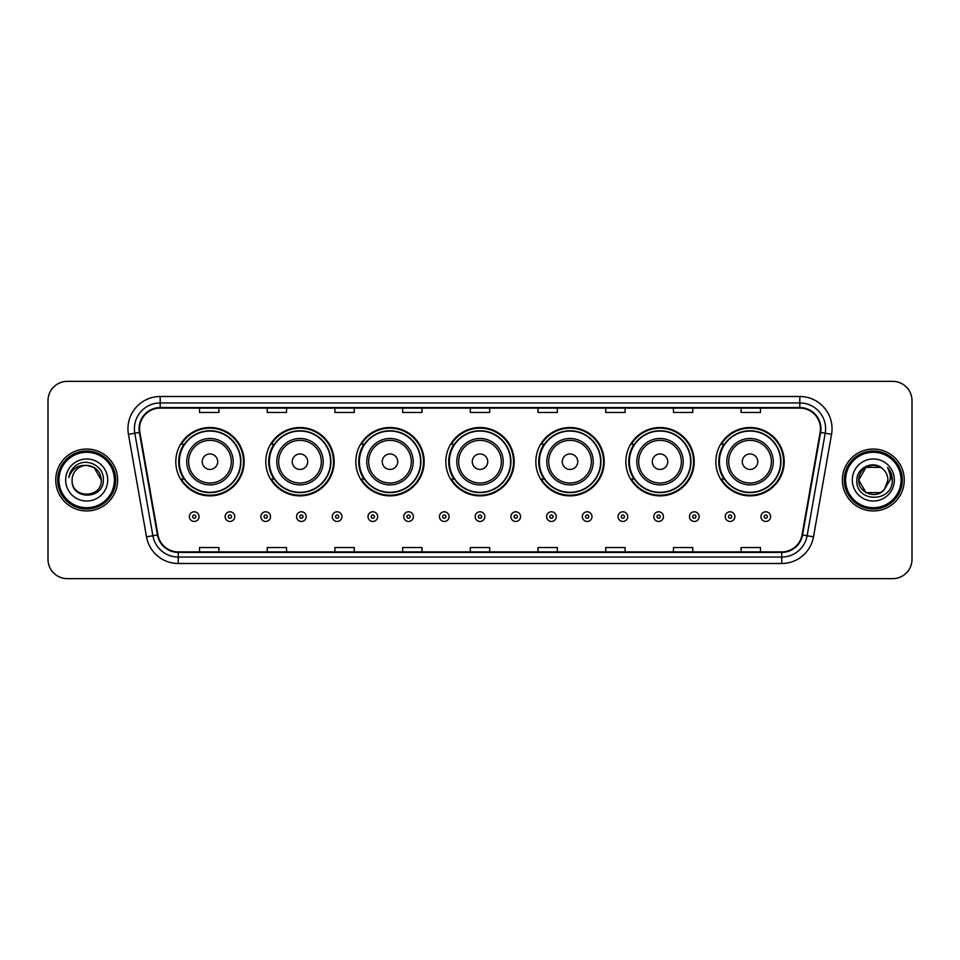 <?xml version="1.0" encoding="UTF-8"?>
<svg xmlns="http://www.w3.org/2000/svg" width="960" height="960" viewBox="0 0 960 960"><rect width="100%" height="100%" fill="white"/><g stroke="black" fill="none" stroke-linecap="round" stroke-linejoin="round"><path stroke-width="1.44" d="M715.86 461.688A34.176 34.176 0 0 0 750.036 495.864A34.176 34.176 0 0 0 784.2 461.688A34.176 34.176 0 0 0 750.036 427.512A34.176 34.176 0 0 0 715.86 461.688M625.848 461.688A34.176 34.176 0 0 0 660.024 495.864A34.176 34.176 0 0 0 694.2 461.688A34.176 34.176 0 0 0 660.024 427.512A34.176 34.176 0 0 0 625.848 461.688M535.836 461.688A34.176 34.176 0 0 0 570.012 495.864A34.176 34.176 0 0 0 604.188 461.688A34.176 34.176 0 0 0 570.012 427.512A34.176 34.176 0 0 0 535.836 461.688M445.824 461.688A34.176 34.176 0 0 0 480 495.864A34.176 34.176 0 0 0 514.176 461.688A34.176 34.176 0 0 0 480 427.512A34.176 34.176 0 0 0 445.824 461.688M355.812 461.688A34.176 34.176 0 0 0 389.988 495.864A34.176 34.176 0 0 0 424.164 461.688A34.176 34.176 0 0 0 389.988 427.512A34.176 34.176 0 0 0 355.812 461.688M265.8 461.688A34.176 34.176 0 0 0 299.976 495.864A34.176 34.176 0 0 0 334.152 461.688A34.176 34.176 0 0 0 299.976 427.512A34.176 34.176 0 0 0 265.8 461.688M175.8 461.688A34.176 34.176 0 0 0 209.964 495.864A34.176 34.176 0 0 0 244.14 461.688A34.176 34.176 0 0 0 209.964 427.512A34.176 34.176 0 0 0 175.8 461.688M183.996 479.1A31.272 31.272 0 0 1 183.996 444.276M273.996 479.1A31.272 31.272 0 0 1 273.996 444.276M364.008 479.1A31.272 31.272 0 0 1 364.008 444.276M454.02 479.1A31.272 31.272 0 0 1 454.02 444.276M544.032 479.1A31.272 31.272 0 0 1 544.032 444.276M634.044 479.1A31.272 31.272 0 0 1 634.044 444.276M724.056 479.1A31.272 31.272 0 0 1 724.056 444.276M48 400.692L48 559.308A19.344 19.344 0 0 0 67.344 578.652L892.656 578.652A19.344 19.344 0 0 0 912 559.308L912 400.692A19.344 19.344 0 0 0 892.656 381.348L67.344 381.348A19.344 19.344 0 0 0 48 400.692L48 559.308M55.74 480A30.948 30.948 0 0 0 86.688 510.948A30.948 30.948 0 0 0 117.636 480A30.948 30.948 0 0 0 86.688 449.052A30.948 30.948 0 0 0 55.74 480A30.948 30.948 0 0 0 86.688 510.948A30.948 30.948 0 0 0 117.636 480A30.948 30.948 0 0 0 86.688 449.052A30.948 30.948 0 0 0 55.74 480M842.364 480A30.948 30.948 0 0 0 873.312 510.948A30.948 30.948 0 0 0 904.26 480A30.948 30.948 0 0 0 873.312 449.052A30.948 30.948 0 0 0 842.364 480A30.948 30.948 0 0 0 873.312 510.948A30.948 30.948 0 0 0 904.26 480A30.948 30.948 0 0 0 873.312 449.052A30.948 30.948 0 0 0 842.364 480M139.56 428.736A20.628 20.628 0 0 1 160.188 408.108L799.812 408.108A20.628 20.628 0 0 1 820.128 432.324L802.056 534.84A20.628 20.628 0 0 1 781.728 551.892L178.272 551.892A20.628 20.628 0 0 1 157.944 534.84L139.872 432.324A20.628 20.628 0 0 1 139.56 428.736M139.044 428.736A21.144 21.144 0 0 0 139.368 432.408L157.44 534.936A21.144 21.144 0 0 0 178.272 552.408L781.728 552.408A21.144 21.144 0 0 0 802.56 534.936L820.632 432.408A21.144 21.144 0 0 0 799.812 407.592L160.188 407.592A21.144 21.144 0 0 0 139.044 428.736M128.448 434.34A32.244 32.244 0 0 1 160.188 396.504L799.812 396.504A32.244 32.244 0 0 1 831.552 434.34L813.48 536.856A32.244 32.244 0 0 1 781.728 563.496L178.272 563.496A32.244 32.244 0 0 1 146.52 536.856L128.448 434.34L134.796 433.224A25.788 25.788 0 0 1 160.188 402.948L799.812 402.948A25.788 25.788 0 0 1 825.204 433.224L807.132 535.74A25.788 25.788 0 0 1 781.728 557.052L178.272 557.052A25.788 25.788 0 0 1 152.868 535.74L134.796 433.224A25.788 25.788 0 0 1 134.4 428.736M892.656 381.348L67.344 381.348M67.344 578.652L892.656 578.652M912 559.308L912 400.692M470.328 408.108L470.328 412.476L489.672 412.476L489.672 408.108M402.624 408.108L402.624 412.476L421.968 412.476L421.968 408.108M334.92 408.108L334.92 412.476L354.264 412.476L354.264 408.108M267.228 408.108L267.228 412.476L286.572 412.476L286.572 408.108M199.524 408.108L199.524 412.476L218.868 412.476L218.868 408.108M538.032 408.108L538.032 412.476L557.376 412.476L557.376 408.108M605.736 408.108L605.736 412.476L625.08 412.476L625.08 408.108M673.428 408.108L673.428 412.476L692.772 412.476L692.772 408.108M741.132 408.108L741.132 412.476L760.476 412.476L760.476 408.108M489.672 551.892L489.672 547.524L470.328 547.524L470.328 551.892M421.968 551.892L421.968 547.524L402.624 547.524L402.624 551.892M354.264 551.892L354.264 547.524L334.92 547.524L334.92 551.892M286.572 551.892L286.572 547.524L267.228 547.524L267.228 551.892M218.868 551.892L218.868 547.524L199.524 547.524L199.524 551.892M557.376 551.892L557.376 547.524L538.032 547.524L538.032 551.892M625.08 551.892L625.08 547.524L605.736 547.524L605.736 551.892M692.772 551.892L692.772 547.524L673.428 547.524L673.428 551.892M760.476 551.892L760.476 547.524L741.132 547.524L741.132 551.892M114.408 480A27.72 27.72 0 0 0 86.688 452.28A27.72 27.72 0 0 0 58.956 480A27.72 27.72 0 0 0 86.688 507.72A27.72 27.72 0 0 0 114.408 480M115.704 480A29.016 29.016 0 0 0 86.688 450.984A29.016 29.016 0 0 0 57.672 480A29.016 29.016 0 0 0 86.688 509.016A29.016 29.016 0 0 0 115.704 480M86.688 465.42L93.972 467.376L101.268 480C100.392 471.144 95.544 466.284 86.688 465.42L93.972 467.376L101.268 480L93.972 467.376L86.688 465.42L93.972 467.376L101.268 480L93.972 467.376L86.688 465.42L93.972 467.376L101.268 480C102.156 498.804 71.22 498.804 72.108 480C70.752 500.376 103.956 499.908 103.308 480C104.436 466.056 86.328 457.032 75.612 465.732C71.82 468.768 69.552 472.668 68.808 477.444C71.808 468.9 77.76 464.892 86.688 465.42L93.972 467.376L101.268 480C102.156 498.804 71.22 498.804 72.108 480C71.22 498.804 102.156 498.804 101.268 480C102.156 498.804 71.22 498.804 72.108 480C71.22 498.804 102.156 498.804 101.268 480C102.156 498.804 71.22 498.804 72.108 480A14.58 14.58 0 0 1 86.688 465.42L93.972 467.376L101.268 480A14.58 14.58 0 0 0 101.256 479.472M65.664 480A21.024 21.024 0 0 0 86.688 501.024A21.024 21.024 0 0 0 107.712 480A21.024 21.024 0 0 0 86.688 458.976A21.024 21.024 0 0 0 65.664 480M217.704 461.688A7.74 7.74 0 0 0 209.964 453.948A7.74 7.74 0 0 0 202.236 461.688A7.74 7.74 0 0 0 209.964 469.428A7.74 7.74 0 0 0 217.704 461.688M233.184 461.688A23.208 23.208 0 0 0 209.964 438.48A23.208 23.208 0 0 0 186.756 461.688A23.208 23.208 0 0 0 209.964 484.896A23.208 23.208 0 0 0 233.184 461.688A23.208 23.208 0 0 1 209.964 484.896A23.208 23.208 0 0 1 186.756 461.688M240.6 461.688A30.624 30.624 0 0 0 209.964 431.064A30.624 30.624 0 0 0 179.34 461.688A30.624 30.624 0 0 0 209.964 492.312A30.624 30.624 0 0 0 240.6 461.688M243.492 461.688A33.528 33.528 0 0 1 181.308 479.1L184.416 479.1A30.912 30.912 0 0 0 240.888 461.76A30.912 30.912 0 0 0 184.416 444.276L181.308 444.276A33.528 33.528 0 0 1 243.492 461.688M307.716 461.688A7.74 7.74 0 0 0 299.976 453.948A7.74 7.74 0 0 0 292.236 461.688A7.74 7.74 0 0 0 299.976 469.428A7.74 7.74 0 0 0 307.716 461.688M323.196 461.688A23.208 23.208 0 0 0 299.976 438.48A23.208 23.208 0 0 0 276.768 461.688A23.208 23.208 0 0 0 299.976 484.896A23.208 23.208 0 0 0 323.196 461.688A23.208 23.208 0 0 1 299.976 484.896A23.208 23.208 0 0 1 276.768 461.688M330.6 461.688A30.624 30.624 0 0 0 299.976 431.064A30.624 30.624 0 0 0 269.352 461.688A30.624 30.624 0 0 0 299.976 492.312A30.624 30.624 0 0 0 330.6 461.688M333.504 461.688A33.528 33.528 0 0 1 271.32 479.1L274.428 479.1A30.912 30.912 0 0 0 330.888 461.76A30.912 30.912 0 0 0 274.428 444.276L271.32 444.276A33.528 33.528 0 0 1 333.504 461.688M397.728 461.688A7.74 7.74 0 0 0 389.988 453.948A7.74 7.74 0 0 0 382.248 461.688A7.74 7.74 0 0 0 389.988 469.428A7.74 7.74 0 0 0 397.728 461.688M413.196 461.688A23.208 23.208 0 0 0 389.988 438.48A23.208 23.208 0 0 0 366.78 461.688A23.208 23.208 0 0 0 389.988 484.896A23.208 23.208 0 0 0 413.196 461.688A23.208 23.208 0 0 1 389.988 484.896A23.208 23.208 0 0 1 366.78 461.688M420.612 461.688A30.624 30.624 0 0 0 389.988 431.064A30.624 30.624 0 0 0 359.364 461.688A30.624 30.624 0 0 0 389.988 492.312A30.624 30.624 0 0 0 420.612 461.688M423.516 461.688A33.528 33.528 0 0 1 361.332 479.1L364.44 479.1A30.912 30.912 0 0 0 420.9 461.76A30.912 30.912 0 0 0 364.44 444.276L361.332 444.276A33.528 33.528 0 0 1 423.516 461.688M487.74 461.688A7.74 7.74 0 0 0 480 453.948A7.74 7.74 0 0 0 472.26 461.688A7.74 7.74 0 0 0 480 469.428A7.74 7.74 0 0 0 487.74 461.688M503.208 461.688A23.208 23.208 0 0 0 480 438.48A23.208 23.208 0 0 0 456.792 461.688A23.208 23.208 0 0 0 480 484.896A23.208 23.208 0 0 0 503.208 461.688A23.208 23.208 0 0 1 480 484.896A23.208 23.208 0 0 1 456.792 461.688M510.624 461.688A30.624 30.624 0 0 0 480 431.064A30.624 30.624 0 0 0 449.376 461.688A30.624 30.624 0 0 0 480 492.312A30.624 30.624 0 0 0 510.624 461.688M513.528 461.688A33.528 33.528 0 0 1 451.344 479.1L454.452 479.1A30.912 30.912 0 0 0 510.912 461.76A30.912 30.912 0 0 0 454.452 444.276L451.344 444.276A33.528 33.528 0 0 1 513.528 461.688M577.752 461.688A7.74 7.74 0 0 0 570.012 453.948A7.74 7.74 0 0 0 562.272 461.688A7.74 7.74 0 0 0 570.012 469.428A7.74 7.74 0 0 0 577.752 461.688M593.22 461.688A23.208 23.208 0 0 0 570.012 438.48A23.208 23.208 0 0 0 546.804 461.688A23.208 23.208 0 0 0 570.012 484.896A23.208 23.208 0 0 0 593.22 461.688A23.208 23.208 0 0 1 570.012 484.896A23.208 23.208 0 0 1 546.804 461.688M600.636 461.688A30.624 30.624 0 0 0 570.012 431.064A30.624 30.624 0 0 0 539.388 461.688A30.624 30.624 0 0 0 570.012 492.312A30.624 30.624 0 0 0 600.636 461.688M603.54 461.688A33.528 33.528 0 0 1 541.356 479.1L544.464 479.1A30.912 30.912 0 0 0 600.924 461.76A30.912 30.912 0 0 0 544.464 444.276L541.356 444.276A33.528 33.528 0 0 1 603.54 461.688M667.764 461.688A7.74 7.74 0 0 0 660.024 453.948A7.74 7.74 0 0 0 652.284 461.688A7.74 7.74 0 0 0 660.024 469.428A7.74 7.74 0 0 0 667.764 461.688M683.232 461.688A23.208 23.208 0 0 0 660.024 438.48A23.208 23.208 0 0 0 636.804 461.688A23.208 23.208 0 0 0 660.024 484.896A23.208 23.208 0 0 0 683.232 461.688A23.208 23.208 0 0 1 660.024 484.896A23.208 23.208 0 0 1 636.804 461.688M690.648 461.688A30.624 30.624 0 0 0 660.024 431.064A30.624 30.624 0 0 0 629.4 461.688A30.624 30.624 0 0 0 660.024 492.312A30.624 30.624 0 0 0 690.648 461.688M693.552 461.688A33.528 33.528 0 0 1 631.368 479.1L634.476 479.1A30.912 30.912 0 0 0 690.936 461.76A30.912 30.912 0 0 0 634.476 444.276L631.368 444.276A33.528 33.528 0 0 1 693.552 461.688M757.764 461.688A7.74 7.74 0 0 0 750.036 453.948A7.74 7.74 0 0 0 742.296 461.688A7.74 7.74 0 0 0 750.036 469.428A7.74 7.74 0 0 0 757.764 461.688M773.244 461.688A23.208 23.208 0 0 0 750.036 438.48A23.208 23.208 0 0 0 726.816 461.688A23.208 23.208 0 0 0 750.036 484.896A23.208 23.208 0 0 0 773.244 461.688A23.208 23.208 0 0 1 750.036 484.896A23.208 23.208 0 0 1 726.816 461.688M780.66 461.688A30.624 30.624 0 0 0 750.036 431.064A30.624 30.624 0 0 0 719.4 461.688A30.624 30.624 0 0 0 750.036 492.312A30.624 30.624 0 0 0 780.66 461.688M783.564 461.688A33.528 33.528 0 0 1 721.38 479.1L724.488 479.1A30.912 30.912 0 0 0 780.948 461.76A30.912 30.912 0 0 0 724.488 444.276L721.38 444.276A33.528 33.528 0 0 1 783.564 461.688M880.596 492.624A14.58 14.58 0 0 0 884.532 489.3L880.596 492.624L866.028 492.624L858.732 480L866.028 467.376L880.596 467.376L882.864 468.984C873.912 459.612 856.692 467.34 856.86 480C855.216 502.5 891.696 503.088 892.296 481.092L892.32 480C892.272 475.224 890.676 471.024 887.544 467.4C889.932 471.312 890.76 475.512 890.064 480L884.244 489.648C876.36 499.752 857.988 492.96 858.732 480L866.028 492.624L880.596 492.624L884.532 489.3L881.268 492.216M901.044 480A27.72 27.72 0 0 0 873.312 452.28A27.72 27.72 0 0 0 845.592 480A27.72 27.72 0 0 0 873.312 507.72A27.72 27.72 0 0 0 901.044 480M902.328 480A29.016 29.016 0 0 0 873.312 450.984A29.016 29.016 0 0 0 844.296 480A29.016 29.016 0 0 0 873.312 509.016A29.016 29.016 0 0 0 902.328 480M884.532 489.3L887.892 480C887.808 475.608 886.128 471.936 882.864 468.984M852.288 480A21.024 21.024 0 0 0 873.312 501.024A21.024 21.024 0 0 0 894.336 480A21.024 21.024 0 0 0 873.312 458.976A21.024 21.024 0 0 0 852.288 480M880.596 467.376A14.58 14.58 0 0 0 858.732 480M887.688 467.568L892.308 480.552M887.544 467.4L891.348 473.988M189.396 516.624A4.836 4.836 0 0 1 194.232 511.788A4.836 4.836 0 0 1 199.068 516.624A4.836 4.836 0 0 1 194.232 521.46A4.836 4.836 0 0 1 189.396 516.624A4.836 4.836 0 0 0 194.232 521.46A4.836 4.836 0 0 0 199.068 516.624M225.12 516.624A4.836 4.836 0 0 1 229.956 511.788A4.836 4.836 0 0 1 234.792 516.624A4.836 4.836 0 0 1 229.956 521.46A4.836 4.836 0 0 1 225.12 516.624A4.836 4.836 0 0 0 229.956 521.46A4.836 4.836 0 0 0 234.792 516.624M260.844 516.624A4.836 4.836 0 0 1 265.68 511.788A4.836 4.836 0 0 1 270.516 516.624A4.836 4.836 0 0 1 265.68 521.46A4.836 4.836 0 0 1 260.844 516.624A4.836 4.836 0 0 0 265.68 521.46A4.836 4.836 0 0 0 270.516 516.624M296.556 516.624A4.836 4.836 0 0 1 301.392 511.788A4.836 4.836 0 0 1 306.228 516.624A4.836 4.836 0 0 1 301.392 521.46A4.836 4.836 0 0 1 296.556 516.624A4.836 4.836 0 0 0 301.392 521.46A4.836 4.836 0 0 0 306.228 516.624M332.28 516.624A4.836 4.836 0 0 1 337.116 511.788A4.836 4.836 0 0 1 341.952 516.624A4.836 4.836 0 0 1 337.116 521.46A4.836 4.836 0 0 1 332.28 516.624A4.836 4.836 0 0 0 337.116 521.46A4.836 4.836 0 0 0 341.952 516.624M368.004 516.624A4.836 4.836 0 0 1 372.84 511.788A4.836 4.836 0 0 1 377.676 516.624A4.836 4.836 0 0 1 372.84 521.46A4.836 4.836 0 0 1 368.004 516.624A4.836 4.836 0 0 0 372.84 521.46A4.836 4.836 0 0 0 377.676 516.624M403.728 516.624A4.836 4.836 0 0 1 408.564 511.788A4.836 4.836 0 0 1 413.4 516.624A4.836 4.836 0 0 1 408.564 521.46A4.836 4.836 0 0 1 403.728 516.624A4.836 4.836 0 0 0 408.564 521.46A4.836 4.836 0 0 0 413.4 516.624M439.44 516.624A4.836 4.836 0 0 1 444.276 511.788A4.836 4.836 0 0 1 449.112 516.624A4.836 4.836 0 0 1 444.276 521.46A4.836 4.836 0 0 1 439.44 516.624A4.836 4.836 0 0 0 444.276 521.46A4.836 4.836 0 0 0 449.112 516.624M475.164 516.624A4.836 4.836 0 0 1 480 511.788A4.836 4.836 0 0 1 484.836 516.624A4.836 4.836 0 0 1 480 521.46A4.836 4.836 0 0 1 475.164 516.624A4.836 4.836 0 0 0 480 521.46A4.836 4.836 0 0 0 484.836 516.624M510.888 516.624A4.836 4.836 0 0 1 515.724 511.788A4.836 4.836 0 0 1 520.56 516.624A4.836 4.836 0 0 1 515.724 521.46A4.836 4.836 0 0 1 510.888 516.624A4.836 4.836 0 0 0 515.724 521.46A4.836 4.836 0 0 0 520.56 516.624M546.6 516.624A4.836 4.836 0 0 1 551.436 511.788A4.836 4.836 0 0 1 556.272 516.624A4.836 4.836 0 0 1 551.436 521.46A4.836 4.836 0 0 1 546.6 516.624A4.836 4.836 0 0 0 551.436 521.46A4.836 4.836 0 0 0 556.272 516.624M582.324 516.624A4.836 4.836 0 0 1 587.16 511.788A4.836 4.836 0 0 1 591.996 516.624A4.836 4.836 0 0 1 587.16 521.46A4.836 4.836 0 0 1 582.324 516.624A4.836 4.836 0 0 0 587.16 521.46A4.836 4.836 0 0 0 591.996 516.624M618.048 516.624A4.836 4.836 0 0 1 622.884 511.788A4.836 4.836 0 0 1 627.72 516.624A4.836 4.836 0 0 1 622.884 521.46A4.836 4.836 0 0 1 618.048 516.624A4.836 4.836 0 0 0 622.884 521.46A4.836 4.836 0 0 0 627.72 516.624M653.772 516.624A4.836 4.836 0 0 1 658.608 511.788A4.836 4.836 0 0 1 663.444 516.624A4.836 4.836 0 0 1 658.608 521.46A4.836 4.836 0 0 1 653.772 516.624A4.836 4.836 0 0 0 658.608 521.46A4.836 4.836 0 0 0 663.444 516.624M689.484 516.624A4.836 4.836 0 0 1 694.32 511.788A4.836 4.836 0 0 1 699.156 516.624A4.836 4.836 0 0 1 694.32 521.46A4.836 4.836 0 0 1 689.484 516.624A4.836 4.836 0 0 0 694.32 521.46A4.836 4.836 0 0 0 699.156 516.624M725.208 516.624A4.836 4.836 0 0 1 730.044 511.788A4.836 4.836 0 0 1 734.88 516.624A4.836 4.836 0 0 1 730.044 521.46A4.836 4.836 0 0 1 725.208 516.624A4.836 4.836 0 0 0 730.044 521.46A4.836 4.836 0 0 0 734.88 516.624M760.932 516.624A4.836 4.836 0 0 1 765.768 511.788A4.836 4.836 0 0 1 770.604 516.624A4.836 4.836 0 0 1 765.768 521.46A4.836 4.836 0 0 1 760.932 516.624A4.836 4.836 0 0 0 765.768 521.46A4.836 4.836 0 0 0 770.604 516.624M799.812 396.504L799.812 407.592M134.796 433.224L139.368 432.408M178.272 563.496L178.272 552.408M781.728 552.408L781.728 563.496M802.56 534.936L813.48 536.856M146.52 536.856L157.44 534.936M820.632 432.408L831.552 434.34M160.188 396.504L160.188 407.592M231.288 461.688A21.324 21.324 0 0 0 209.964 440.364A21.324 21.324 0 0 0 188.64 461.688A21.324 21.324 0 0 0 209.964 483.012A21.324 21.324 0 0 0 231.288 461.688M321.3 461.688A21.324 21.324 0 0 0 299.976 440.364A21.324 21.324 0 0 0 278.652 461.688A21.324 21.324 0 0 0 299.976 483.012A21.324 21.324 0 0 0 321.3 461.688M411.312 461.688A21.324 21.324 0 0 0 389.988 440.364A21.324 21.324 0 0 0 368.664 461.688A21.324 21.324 0 0 0 389.988 483.012A21.324 21.324 0 0 0 411.312 461.688M501.324 461.688A21.324 21.324 0 0 0 480 440.364A21.324 21.324 0 0 0 458.676 461.688A21.324 21.324 0 0 0 480 483.012A21.324 21.324 0 0 0 501.324 461.688M591.336 461.688A21.324 21.324 0 0 0 570.012 440.364A21.324 21.324 0 0 0 548.688 461.688A21.324 21.324 0 0 0 570.012 483.012A21.324 21.324 0 0 0 591.336 461.688M681.348 461.688A21.324 21.324 0 0 0 660.024 440.364A21.324 21.324 0 0 0 638.7 461.688A21.324 21.324 0 0 0 660.024 483.012A21.324 21.324 0 0 0 681.348 461.688M771.36 461.688A21.324 21.324 0 0 0 750.036 440.364A21.324 21.324 0 0 0 728.712 461.688A21.324 21.324 0 0 0 750.036 483.012A21.324 21.324 0 0 0 771.36 461.688M195.852 516.624A1.608 1.608 0 0 0 194.232 515.016A1.608 1.608 0 0 0 192.624 516.624A1.608 1.608 0 0 0 194.232 518.232A1.608 1.608 0 0 0 195.852 516.624M231.564 516.624A1.608 1.608 0 0 0 229.956 515.016A1.608 1.608 0 0 0 228.348 516.624A1.608 1.608 0 0 0 229.956 518.232A1.608 1.608 0 0 0 231.564 516.624M267.288 516.624A1.608 1.608 0 0 0 265.68 515.016A1.608 1.608 0 0 0 264.06 516.624A1.608 1.608 0 0 0 265.68 518.232A1.608 1.608 0 0 0 267.288 516.624M303.012 516.624A1.608 1.608 0 0 0 301.392 515.016A1.608 1.608 0 0 0 299.784 516.624A1.608 1.608 0 0 0 301.392 518.232A1.608 1.608 0 0 0 303.012 516.624M338.724 516.624A1.608 1.608 0 0 0 337.116 515.016A1.608 1.608 0 0 0 335.508 516.624A1.608 1.608 0 0 0 337.116 518.232A1.608 1.608 0 0 0 338.724 516.624M374.448 516.624A1.608 1.608 0 0 0 372.84 515.016A1.608 1.608 0 0 0 371.232 516.624A1.608 1.608 0 0 0 372.84 518.232A1.608 1.608 0 0 0 374.448 516.624M410.172 516.624A1.608 1.608 0 0 0 408.564 515.016A1.608 1.608 0 0 0 406.944 516.624A1.608 1.608 0 0 0 408.564 518.232A1.608 1.608 0 0 0 410.172 516.624M445.896 516.624A1.608 1.608 0 0 0 444.276 515.016A1.608 1.608 0 0 0 442.668 516.624A1.608 1.608 0 0 0 444.276 518.232A1.608 1.608 0 0 0 445.896 516.624M481.608 516.624A1.608 1.608 0 0 0 480 515.016A1.608 1.608 0 0 0 478.392 516.624A1.608 1.608 0 0 0 480 518.232A1.608 1.608 0 0 0 481.608 516.624M517.332 516.624A1.608 1.608 0 0 0 515.724 515.016A1.608 1.608 0 0 0 514.104 516.624A1.608 1.608 0 0 0 515.724 518.232A1.608 1.608 0 0 0 517.332 516.624M553.056 516.624A1.608 1.608 0 0 0 551.436 515.016A1.608 1.608 0 0 0 549.828 516.624A1.608 1.608 0 0 0 551.436 518.232A1.608 1.608 0 0 0 553.056 516.624M588.768 516.624A1.608 1.608 0 0 0 587.16 515.016A1.608 1.608 0 0 0 585.552 516.624A1.608 1.608 0 0 0 587.16 518.232A1.608 1.608 0 0 0 588.768 516.624M624.492 516.624A1.608 1.608 0 0 0 622.884 515.016A1.608 1.608 0 0 0 621.276 516.624A1.608 1.608 0 0 0 622.884 518.232A1.608 1.608 0 0 0 624.492 516.624M660.216 516.624A1.608 1.608 0 0 0 658.608 515.016A1.608 1.608 0 0 0 656.988 516.624A1.608 1.608 0 0 0 658.608 518.232A1.608 1.608 0 0 0 660.216 516.624M695.94 516.624A1.608 1.608 0 0 0 694.32 515.016A1.608 1.608 0 0 0 692.712 516.624A1.608 1.608 0 0 0 694.32 518.232A1.608 1.608 0 0 0 695.94 516.624M731.652 516.624A1.608 1.608 0 0 0 730.044 515.016A1.608 1.608 0 0 0 728.436 516.624A1.608 1.608 0 0 0 730.044 518.232A1.608 1.608 0 0 0 731.652 516.624M767.376 516.624A1.608 1.608 0 0 0 765.768 515.016A1.608 1.608 0 0 0 764.148 516.624A1.608 1.608 0 0 0 765.768 518.232A1.608 1.608 0 0 0 767.376 516.624"/></g></svg>
